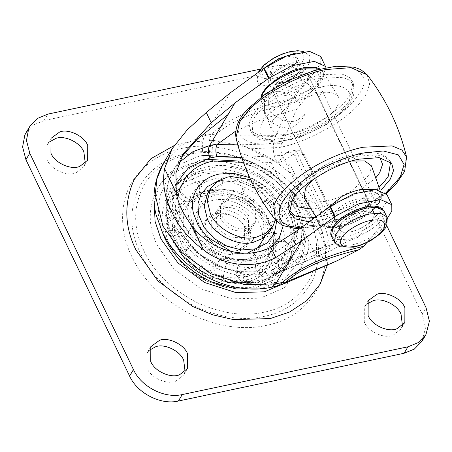 <?xml version="1.0" encoding="UTF-8"?>
<svg xmlns="http://www.w3.org/2000/svg" width="452" height="452" viewBox="0 0 452 452"><rect width="100%" height="100%" fill="white"/><g stroke="black" fill="none" stroke-linecap="round" stroke-linejoin="round"><path stroke-width="0.34" stroke-dasharray="2.26 1.69" d="M309.693 221.44L323.361 219.734L353.588 208.875L380.94 190.337M350.797 93.609L352.955 82.4L349.215 77.026L341.554 73.913L319.18 74.97L299.891 80.914L279.279 91.174L262.256 103.757L252.171 115.639L249.024 124.102L250.798 131.346L263.324 137.058L283.054 135.594C290.303 134.108 298.32 131.459 307.094 127.65C327.915 118.712 346.17 103.463 350.797 93.609M316.818 93.389L290.613 104.028L272.81 120.096L271.059 128.814L271.895 130.391C275.81 134.453 282.873 135.391 293.088 133.199C308.462 130.724 332.666 116.034 337.096 106.491C339.542 102.531 339.847 99.101 338.011 96.197C334.096 92.135 327.033 91.197 316.818 93.389M261.307 96.999L261.335 101.271L262.098 102.717C265.686 106.44 272.155 107.293 281.517 105.293C294.45 103.129 314.993 91.468 320.587 82.682C323.886 78.326 324.576 74.563 322.666 71.393L338.011 96.197M285.348 95.604C295.207 93.055 302.704 88.637 307.829 82.349L309.015 76.863L304.885 74.456L297.687 74.891C288.376 77.23 281.025 81.445 275.641 87.541L274.793 88.784L274.014 93.632L278.149 96.044L285.348 95.604M344.853 219.808C354.718 217.259 362.21 212.841 367.335 206.553L368.527 201.067L364.391 198.66L357.193 199.1C347.887 201.434 340.537 205.649 335.152 211.745L334.305 212.994L333.525 217.836L337.655 220.248L344.853 219.808M304.252 198.095L312.377 202.225L325.722 201.315C333.785 199.665 342.43 196.174 351.656 190.834L369.73 174.602L371.482 165.884M351.769 161.053L349.452 161.5C343.317 162.748 336.559 165.195 329.186 168.839L312.841 179.704M297.241 120.322C288.783 124.407 271.98 117.023 268.296 107.169L268.347 92.349L277.132 85.92C285.704 82.507 301.569 89.993 305.077 99.383L305.021 114.203L297.241 120.322M264.437 113.644L264.493 98.824L273.274 92.389C281.845 88.982 297.71 96.462 301.218 105.858L301.168 120.678L293.388 126.797C284.924 130.882 268.121 123.492 264.437 113.644M26.03 132.758L33.471 124.955L44.014 120.577L269.731 72.806C287.376 68.58 310.795 80.563 318.53 97.779L422.191 314.134L425.541 327.706L422.089 341.085M402.444 325.502L400.986 329.022L393.206 335.141C384.748 339.226 367.945 331.836 364.255 321.982L364.312 307.162L366.713 304.207M185.088 371.504L183.631 375.024L175.851 381.143C167.387 385.228 150.584 377.838 146.9 367.984L146.957 353.165L149.352 350.21M85.264 163.161L83.806 166.681L76.026 172.8C67.568 176.885 50.765 169.494 47.081 159.646L47.132 144.821L49.534 141.866M298.512 215.508C290.557 198.338 276.172 183.924 255.369 172.274C215.847 153.109 178.387 159.059 158.901 186.331C147.94 205.417 147.414 225.102 157.319 245.391L174.212 269.251L200.925 288.862L232.074 298.868L260.341 298.117L284.048 287.867L300.761 267.737L305.49 241.464L298.512 215.508M180.331 181.777C161.07 194.513 157.296 222.983 168.071 243.114L178.557 259.137L199.835 277.082L226.169 287.512L255.403 287.811L275.5 279.121L289.664 262.053L293.676 239.786L287.76 217.785C279.031 197.185 251.103 175.382 224.277 172.438C207.044 170.155 192.399 173.269 180.331 181.777M260.103 69.19L273.59 66.331C291.229 62.105 314.654 74.094 322.383 91.31L386.709 225.565M327.632 264.307L328.107 236.961L319.875 210.988L308.863 192.784L293.088 175.257L276.375 162.149L245.442 146.866L213.83 140.425L185.687 142.307L174.122 145.572M196.569 237.085C200.264 245.04 206.982 251.606 216.723 256.787C225.972 260.951 234.413 262.211 242.04 260.555C258.307 258.77 267.872 238.498 259.267 223.813C253.544 208.649 228.384 195.772 213.519 200.4C197.366 202.338 188.043 222.514 196.569 237.085M220.384 214.395C228.333 212.016 241.6 218.887 244.639 226.91L244.588 240.385L235.594 246.476L233.458 246.792C223.412 246.752 215.994 242.487 211.197 233.989L211.248 220.514L220.384 214.395M215.056 227.514C219.847 236.012 227.271 240.283 237.317 240.317L239.453 240.006L248.442 233.91L248.493 220.44C245.459 212.417 232.192 205.541 224.243 207.92L215.101 214.045L215.056 227.514M264.736 236.989L262.555 217.463C256.403 205.264 245.622 197.507 230.215 194.185C222.785 193.179 216.327 194.049 210.847 196.812C198.507 202.084 194.513 218.796 200.993 230.492L208.361 240.893L220.005 249.447L233.588 253.804L247.317 253.148M250.657 199.281C242.967 194.151 234.876 190.953 226.39 189.682C216.451 188.331 207.818 189.501 200.485 193.19C183.992 200.242 178.647 222.593 187.314 238.227C194.829 258.137 227.853 275.042 247.374 268.968C254.911 267.488 261.329 263.832 266.623 258.002C274.997 246.481 276.002 234.079 269.629 220.808C265.957 212.858 259.634 205.683 250.657 199.281M281.438 267.477C292.919 251.679 294.297 234.678 285.562 216.48C280.522 205.575 271.855 195.739 259.55 186.964C241.334 175.529 223.717 171.11 206.7 173.698L203.208 174.331L184.258 182.523L170.896 198.614L167.116 219.615L172.692 240.368L182.58 255.476L202.649 272.398L227.486 282.234L254.826 282.562C265.245 280.556 274.115 275.528 281.438 267.477M278.72 239.639L283.325 239.955L285.879 241.295C283.754 242.458 277.11 241.114 278.72 239.639M281.398 218.898C279.116 221.536 276.421 222.311 273.319 221.226C275.257 219.728 277.946 218.954 281.398 218.898M273.906 256.939C277.24 257.889 279.878 259.154 281.816 260.731C278.178 261.058 275.545 259.793 273.906 256.939M266.714 200.05C265.561 202.276 261.601 205.739 260.877 203.553L266.714 200.05M244.419 189.981C242.667 194.066 241.345 189.614 243.317 187.196L244.419 189.981M201.49 186.371C203.417 190.75 197.959 185.591 198.089 183.037C197.705 180.495 198.157 180.19 199.445 182.133L201.49 186.371M175.591 213.016C172.862 213.124 168.325 207.524 172.641 209.909L176.862 211.96C178.585 213.146 178.167 213.502 175.591 213.016M187.292 249.51C185.574 252.143 183.478 252.911 181.003 251.826C181.755 250.51 183.851 249.736 187.292 249.51M223.333 279.426C221.955 281.268 220.712 277.065 221.921 275.087C224.017 271.646 223.65 279.116 223.333 279.426M261.618 269.861C264.239 271.279 266.341 273.036 267.929 275.138C264.878 275.002 262.77 273.245 261.618 269.861M246.848 282.189C244.103 280.822 243.074 278.596 243.758 275.511C245.888 278.359 246.922 280.585 246.848 282.189M202.722 266.352C201.208 269.381 200.01 269.997 199.129 268.211C198.818 267.556 203.818 262.211 202.722 266.352M178.568 231.328C175.721 232.961 173.144 232.701 170.828 230.554C172.63 230.085 175.212 230.339 178.568 231.328M186.58 197.846C183.06 197.049 180.947 194.942 180.252 191.535L186.58 197.846M221.791 186.28C219.785 183.851 219.61 181.116 221.26 178.088C222.537 181.359 222.712 184.094 221.791 186.28M218.847 213.4L216.316 213.785L205.072 221.395L202.914 229.757L205.01 238.238C208.683 247.803 224.158 256.391 234.215 254.08L235.509 253.849L246.747 246.233L248.905 237.876L246.809 229.39C243.261 220.31 228.955 211.785 218.847 213.4M207.016 234.87C210.688 244.436 226.164 253.03 236.221 250.713L237.515 250.481L248.753 242.865L250.911 234.509L248.815 226.028C245.266 216.949 230.955 208.417 220.853 210.033L218.316 210.417L207.078 218.033L204.92 226.39L207.016 234.87M222.265 214.118L220.237 214.423L211.248 220.514L211.197 233.989C214.135 241.639 226.514 248.515 234.56 246.662L235.594 246.476L244.588 240.385L244.639 226.91C239.803 218.367 232.345 214.101 222.265 214.118M221.994 215.87C224.932 223.52 237.311 230.39 245.357 228.542L246.397 228.356L255.386 222.265L255.436 208.79C250.6 200.247 243.142 195.982 233.062 195.998L231.034 196.304L222.045 202.394L221.994 215.87M269.974 230.955L273.211 218.418L270.064 205.694C264.742 192.072 243.278 179.28 228.119 181.704L224.316 182.28L209.174 191.219M275.471 220.045L273.149 200.518L264.516 188.8L250.741 179.794M296.727 72.891L303.925 72.45L308.055 74.862L307.62 79.083C305.891 84.004 292.811 92.259 284.387 93.598L277.189 94.039L273.053 91.632L273.223 87.982C274.42 83.072 287.884 74.297 296.727 72.891M291.93 62.873L299.128 62.432L303.258 64.845L302.823 69.066C301.088 73.992 288.009 82.241 279.585 83.586L272.387 84.021L268.256 81.614L268.426 77.964C269.624 73.055 283.088 64.28 291.93 62.873M339.452 226.209C340.65 221.299 354.114 212.525 362.956 211.118L370.154 210.677L374.284 213.09L373.849 217.31C372.115 222.231 359.041 230.486 350.611 231.825L343.413 232.266L339.282 229.859L339.452 226.209M358.153 201.1L365.352 200.665L369.487 203.072L369.052 207.293C367.318 212.22 354.238 220.469 345.814 221.813L338.616 222.248L334.486 219.841L334.655 216.192C335.853 211.282 349.317 202.507 358.153 201.1M243.515 231.17L244.854 230.944L253.843 224.853L253.894 211.378C248.781 202.536 241.097 198.298 230.831 198.665L229.492 198.891L220.503 204.982L220.452 218.457C225.559 227.299 233.249 231.537 243.515 231.17M239.662 237.645L240.995 237.419L249.984 231.322L250.035 217.853C244.927 209.01 237.238 204.767 226.972 205.135L225.638 205.361L216.644 211.457L216.598 224.927C221.706 233.769 229.396 238.012 239.662 237.645M241.922 158.138L269.55 170.562L291.031 191.343L302.354 216.542L301.405 241.447C298.964 249.165 294.693 255.736 288.579 261.154L271.149 270.211L264.465 271.822C251.747 274.404 238.571 273.313 224.932 268.55L199.485 254.318L180.783 233.029L172.172 208.445L175.235 185.037M268.567 278.076L287.964 267.77L293.755 263.663C301.202 253.764 304.315 242.249 303.077 229.119C299.049 214.943 292.523 201.326 283.511 188.269C273.064 177.071 260.51 168.873 245.848 163.675C234.633 161.788 223.582 161.042 212.689 161.449L205.327 162.731C178.184 167.991 161.652 192.23 167.121 218.627C172.811 256.493 223.282 289.331 261.437 279.833L268.567 278.076L276.296 283.839L283.54 283.969M321.067 80.202L316.242 70.218L321.039 80.236L325.988 67.664M387.291 218.429L382.465 208.445L387.404 218.305M212.689 161.449C211.395 151.154 212.304 142.335 215.423 134.984C230.3 121.215 254.928 110.972 289.314 104.254L292.732 98.027C255.742 106.774 228.644 118.831 211.446 134.199L215.423 134.984L276.036 135.368L289.314 104.254M329.254 227.509L338.842 226.554C340.757 231.3 340.644 235.588 338.503 239.413L338.051 239.989L328.514 240.933C331.067 237.17 331.31 232.695 329.254 227.509L294.664 155.318L289.11 151.075L286.246 152.719L282.918 156.658L287.721 166.669L289.918 164.087L287.721 166.669L320.383 234.854L322.587 232.272L320.383 234.854L325.186 244.871L319.75 251.301C327.446 248.481 333.542 244.707 338.051 239.989M286.246 152.719L295.789 151.77L298.682 150.126L304.252 154.364L294.664 155.318M237.814 144.9L282.161 143.6C280.506 147.324 280.568 151.267 282.33 155.431L241.662 157.392M288.579 261.154L325.773 246.097L332.096 250.063L332.96 249.628L278.353 272.669L278.833 272.183L270.974 273.844L244.199 274.556L214.683 265.081L189.382 246.498L173.376 223.893L166.669 196.75L168.274 182.806L173.574 170.003L178.8 162.844M278.353 272.669L276.726 273.72L271.149 270.211M295.789 151.77C291.28 156.494 285.178 160.262 277.483 163.087L274.437 156.725L271.132 162.443L283.511 188.269M303.077 229.119L315.456 254.945L322.796 257.663L319.75 251.301M245.848 163.675L271.132 162.443M274.437 156.725C272.505 148.731 273.036 141.612 276.036 135.368M315.456 254.945L293.755 263.663M334.327 262.16L328.384 262.053L322.796 257.663M181.422 157.064L179.291 160.409L172.076 179.393L172.336 199.202L179.45 219L192.569 237.283L210.824 251.764L232.927 259.691L256.312 259.092L277.613 250.854L289.529 242.707L270.974 273.844L269.143 275.325L264.465 271.822M282.161 143.6L296.568 109.175L262.804 118.927L235.645 131.136M382.465 208.445L358.001 237.39C321.937 245.735 295.546 257.335 278.833 272.183M358.001 237.39C349.311 240.289 340.966 244.368 332.96 249.628M322.587 232.272L289.918 164.087M322.57 232.272L289.901 164.087M328.514 240.933L325.186 244.871L325.773 246.097M282.33 155.431L282.918 156.658L277.483 163.087M338.842 226.554L304.252 154.364M321.039 80.236L296.568 109.175M316.242 70.218L292.732 98.027M387.268 218.463L366.741 242.741M316.264 70.184L320.773 62.834L320.756 56.46M382.494 208.417L387.002 201.061L386.985 194.688M268.025 67.218L267.29 68.314L266.607 72.552L276.517 74.275C285.15 72.049 291.704 68.184 296.19 62.675L297.23 57.879L287.319 56.155C279.172 58.201 272.742 61.884 268.025 67.218M280.359 82.292L297.953 73.139L300.388 70.133L301.072 65.896L291.156 64.173C283.014 66.212 276.579 69.902 271.867 75.235L271.127 76.326L270.443 80.569L278.042 82.676L280.359 82.292M356.718 213.095L363.137 211.163L374.318 213.163L373.538 218.011L372.646 219.322C367.233 225.395 359.899 229.588 350.65 231.904L343.136 232.294L339.316 229.938L339.757 225.712C342.808 220.678 348.464 216.474 356.718 213.095M333.768 226.672C336.734 219.853 354.328 209.056 365.504 207.27C379.081 205.349 383.737 208.671 379.471 217.226L378.578 218.485C373.962 225.328 358.233 234.119 348.334 235.786C335.214 237.825 330.361 234.786 333.768 226.672M297.953 73.139L289.636 81.326L278.042 82.676M315.033 217.536L322.112 216.338L351.995 205.603L379.036 187.275M390.579 162.048L389.703 160.607L383.573 156.364L373.877 154.725L357.82 156.409C335.853 160.025 301.021 180.314 292.766 194.767L291.585 196.614L288.721 208.988L289.297 210.575M284.72 138.295L298.088 134.538L308.49 130.442C329.067 121.605 347.113 106.531 351.69 96.79L353.82 85.71L350.125 80.394L342.554 77.32L320.428 78.365C294.156 82.575 254.634 108.768 252.058 122.955L252.837 134.091L265.217 139.736L284.72 138.295M322.666 71.393L319.604 69.066M260.968 97.253L261.335 101.271L271.059 128.814M321.287 212.971L319.976 215.231L319.62 222.932L327.067 226.718L339.294 225.881C346.678 224.373 354.594 221.175 363.046 216.282C372.262 210.457 378.025 205.05 380.341 200.061L381.205 193.428L377.51 189.716M315.897 216.909L319.62 222.932C321.767 225.548 324.05 226.989 326.48 227.26C331.22 228.187 336.667 227.836 342.831 226.22C349.775 224.458 356.786 221.457 363.866 217.209L373.064 210.423L380.296 201.456C381.782 197.863 382.081 195.185 381.205 193.428L380.036 190.111M379.9 157.731L367.171 153.799L353.165 155.268L318.756 169.24L304.077 180.088L295.376 190.337L292.619 199.547M310.999 208.993L322.01 207.547L351.594 196.343L375.748 177.975M300.846 227.904L319.722 225.842L353.871 213.864L385.974 193.173M275.375 219.915L291.517 227.057L316.66 225.152C343.944 220.57 387.302 196.196 399.692 177.461L402.794 172.873L406.585 157.053M235.961 137.674L240.662 144.708L250.493 148.793L279.443 147.476C304.591 143.086 344.362 122.074 359.221 103.757L365.578 95.197L369.64 84.174L367.165 74.783M250.25 107.531L242.3 117.729C228.932 136.306 249.34 149.493 279.409 141.708C302.919 137.606 340.096 117.961 353.989 100.841L359.928 92.835C373.296 74.258 352.888 61.071 322.818 68.857C300.405 72.851 265.217 90.801 250.25 107.531M320.53 87.157C297.608 90.824 263.132 113.678 260.883 126.051C255.374 137.826 270.595 144.143 289.376 139.436L301.043 136.159C320.581 129.848 342.074 114.379 347.164 104.361C356.758 91.027 342.107 81.563 320.53 87.157M266.957 87.27C256.555 97.4 264.719 106.491 281.415 102.197C293.438 100.186 312.535 89.349 317.728 81.185C325.813 71.908 316.892 64.32 301.614 68.303C290.698 70.207 273.443 79.309 266.957 87.27M379.075 202.4C382.053 193.349 376.07 190.055 361.125 192.507C347.164 194.722 325.593 208.451 322.977 216.502C319.999 225.554 325.982 228.853 340.927 226.401C354.882 224.181 376.454 210.451 379.075 202.4M133.843 179.252C118.514 201.366 119.836 232.763 131.781 256.453C142.278 279.093 161.279 298.037 188.772 313.281C217.146 326.632 243.035 330.666 266.443 325.378C290.139 320.694 307.75 307.456 319.281 285.658C328.457 262.657 327.474 239.899 316.343 217.389C305.942 194.948 287.139 176.11 259.945 160.872C231.384 147.273 205.298 143.137 181.681 148.465C161.912 152.335 145.968 162.596 133.843 179.252M140.306 252.984C128.402 228.588 129.035 204.92 142.205 181.975C153.364 166.652 168.031 157.217 186.207 153.657C207.931 148.753 231.927 152.556 258.199 165.07C283.218 179.082 300.507 196.411 310.078 217.056C320.315 237.758 321.219 258.691 312.778 279.85C302.173 299.902 285.975 312.078 264.177 316.383L263.431 316.541C242.78 321.016 219.932 317.615 194.885 306.332C168.511 292.308 150.318 274.528 140.306 252.984M143.9 250.803C153.595 271.68 171.229 288.913 196.789 302.501C221.062 313.439 243.204 316.733 263.222 312.394L263.94 312.247C285.065 308.072 300.766 296.275 311.044 276.839C319.225 256.335 318.349 236.051 308.428 215.983C299.151 195.976 282.393 179.184 258.148 165.601C212.095 143.273 168.449 150.205 145.736 181.987C132.967 204.225 132.357 227.164 143.9 250.803M181.614 189.213C173.805 194.874 168.619 202.439 166.053 211.909C163.477 223.768 164.884 235.125 170.268 245.973L179.975 260.804L206.129 280.901L224.039 287.065L251.08 287.336L269.68 279.296L282.794 263.505L286.5 242.899L281.031 222.537C272.952 203.473 247.103 183.297 222.282 180.568C206.338 178.461 192.778 181.342 181.614 189.213M270.985 226.989C283.749 248.798 269.793 278.997 245.611 281.901C234.192 284.489 221.491 282.675 207.519 276.449C192.829 268.697 182.704 258.832 177.133 246.854C172.568 237.656 171.376 228.04 173.562 217.988C178.32 203.603 187.964 194.925 202.507 191.942C224.763 185.015 262.42 204.293 270.985 226.989M318.53 97.779L322.383 91.31M422.191 314.134L426.044 307.665M269.731 72.806L273.59 66.331M44.014 120.577L47.872 114.107M287.218 282.161L301.218 267.878L308.727 249.097L308.829 228.509L302.574 208.993C296.128 195.027 284.963 182.495 269.081 171.393L237.419 157.296M203.185 155.398L199.259 156.115L176.229 165.861L159.528 184.913L154.222 202.835M175.805 218.028C173.444 227.893 174.523 237.368 179.037 246.453C187.252 268.228 223.384 286.721 244.735 280.076C267.94 277.296 281.33 248.317 269.087 227.39C263.42 215.259 253.069 205.502 238.029 198.112C210.231 186.224 183.518 194.309 175.805 218.028M182.139 245.244C177.902 236.712 176.89 227.808 179.105 218.542C186.348 196.264 211.446 188.665 237.554 199.84C251.685 206.779 261.409 215.949 266.731 227.345C278.336 247.148 265.437 274.5 243.487 276.912C233.198 279.144 221.813 277.449 209.332 271.827C196.191 264.838 187.128 255.979 182.139 245.244M288.704 214.259C278.421 187.484 235.096 163.426 206.931 169.901C187.365 172.653 174.184 183.478 167.381 202.377C164.426 215.112 165.856 227.328 171.664 239.029L181.919 254.696L195.541 267.431L212.378 277.24L228.48 282.443L256.832 282.782C287.082 279.291 304.682 241.549 288.704 214.259M237.294 160.946L257.092 168.415L274.985 180.088L289.156 194.49L298.744 209.801L305.366 234.43L300.879 259.346L285.026 278.449L262.533 288.173L258.538 288.896M161.94 231.334L158.206 213.881L159.901 196.208L165.827 182.845L175.387 171.963L201.016 159.782L204.123 159.2M228.119 181.704L231.204 176.529M177.681 198.88L180.19 218.169L190.173 236.871L206.338 252.572L226.593 263.233C256.352 274.404 288.529 263.104 296.049 238.78L297.998 229.983M298.117 228.729L295.258 208.101L283.907 188.292L265.725 172.229L243.413 162.319M249.758 177.676L261.668 184.399C272.624 192.518 279.534 202.411 282.41 214.067L283.167 225.774M270.369 247.526L252.606 253.939L231.746 251.764M210.429 168.054C237.797 161.918 273.663 179.704 286.862 205.965C295.229 222.503 295.551 237.684 287.828 251.515L281.421 259.561L269.228 267.708L254.12 271.822L237.351 271.55L220.333 266.929L204.496 258.329L191.173 246.493L181.472 232.418L176.201 217.271C174.223 206.304 175.8 196.45 180.924 187.704C187.297 177.387 197.134 170.833 210.429 168.054M275.974 208.796C265.499 187.97 237.102 173.896 215.395 178.749C203.547 181.286 195.258 187.416 190.529 197.14L187.659 208.909L189.218 221.683L195.061 234.26L204.626 245.447L217.011 254.182L231.045 259.646L245.402 261.312L258.713 259.019C267.866 255.798 274.375 250.142 278.24 242.046L280.669 234.204C282.025 225.853 280.46 217.384 275.974 208.796M224.932 268.55L226.593 263.233M301.405 241.447L296.359 237.82M276.624 221.356L275.827 215.254C273.358 205.168 267.358 196.58 257.815 189.484L261.668 184.399M257.815 189.484L237.492 180.568L217.084 181.501M275.827 215.254L282.41 214.067M280.669 234.204L268.697 232.548L266.838 238.549C263.878 244.735 258.906 249.063 251.917 251.521C225.034 262.572 186.738 227.932 199.801 204.208C207.428 190.925 220.48 186.744 238.955 191.676C257.702 197.4 271.895 216.892 268.697 232.548M258.713 259.019L251.917 251.521M281.421 259.561L287.964 267.77M176.201 217.271L167.121 218.627M205.327 162.731C201.569 151.782 201.372 142.742 204.745 135.617L211.446 134.199C208.05 141.397 208.27 150.499 212.101 161.505M268.042 278.251L272.952 284.189L278.353 285.771M338.503 239.413L296.275 151.273M261.437 279.833L266.313 285.653L271.652 287.189M230.204 92.897L204.745 135.617L181.128 145.228L163.155 163.793M296.427 231.125L289.529 242.707M294.122 53.483L307.603 54.183L310.089 56.647L309.14 63.523C306.727 67.964 301.433 72.619 293.246 77.495C286.534 81.168 280.313 83.586 274.579 84.756L263.782 85.411L257.583 81.801L258.533 74.919L265.126 67.376M384.031 210.977L382.494 218.836C379.962 222.825 375.2 226.96 368.21 231.238C361.176 235.226 354.617 237.842 348.526 239.085L337.729 239.741L331.531 236.13M386.601 222.418C384.776 226.932 379.595 231.848 371.052 237.17C364.018 241.159 357.459 243.775 351.368 245.018L340.571 245.673L334.373 242.063M289.63 52.274C301.512 50.415 305.97 53.144 303.004 60.466C300.416 66.653 284.415 76.524 274.206 78.156C262.324 80.015 257.866 77.286 260.832 69.964C263.414 63.783 279.415 53.907 289.63 52.274M289.585 212.299L288.721 208.988C287.297 195.756 292.02 193.224 296.376 186.58L309.123 174.896L326.706 164.138C336.457 159.307 345.876 155.951 354.973 154.064L370.256 152.533C380.917 152.912 387.251 156.793 389.703 160.607L391.743 163.358M352.955 82.4L353.82 85.71L354.057 93.084L352.967 97.061L350.311 102.446L342.853 111.706L326.434 124.588L300.54 137.029L294.97 138.798L276.104 142.131L259.928 139.645L252.837 134.091L250.798 131.346M333.525 217.836L274.014 93.632M368.527 201.067L309.015 76.863M299.676 228.757L330.158 223.644L373.103 203.457L386.33 193.609M322.914 71.766L320.01 68.964M268.347 92.349L264.493 98.824M305.021 114.203L301.168 120.678M50.991 138.352L47.132 144.821M87.665 160.206L83.806 166.681M150.81 346.695L146.957 353.165M187.484 368.549L183.631 375.024M368.171 300.693L364.312 307.162M404.845 322.547L400.986 329.022M226.175 287.517L206.095 280.895C196.168 276.132 187.461 269.432 179.975 260.804L178.557 259.137M293.088 175.257L276.364 162.132C266.979 155.855 256.674 150.77 245.442 146.866M215.101 214.045L222.045 202.394M248.442 233.91L255.386 222.265M264.07 179.331C276.477 187.642 285.737 198.756 291.851 212.689C300.608 234.39 295.275 254.482 285.099 265.686C281.02 270.488 275.98 274.443 269.985 277.545C257.081 283.862 242.916 285.427 227.486 282.234L212.423 277.245C200.767 272.16 190.603 264.64 181.919 254.696L182.58 255.476C162.856 233.718 161.347 200.117 178.393 182.738C190.433 169.879 206.587 164.2 226.842 165.703C240.69 167.257 253.097 171.8 264.07 179.331M250.448 199.405L267.844 218.514L271.997 232.622L271.816 238.21L266.635 249.956C261.555 256.38 252.708 259.567 240.091 259.521C232.842 259.064 225.847 257.154 219.101 253.787C209.457 248.979 201.824 242.046 196.202 232.989C189.309 219.265 188.93 208.485 195.072 200.654C200.829 193.015 210.067 189.371 222.785 189.721C232.893 190.501 242.114 193.727 250.448 199.405M275.754 263.2C271.076 261.216 268.573 257.674 268.239 252.583C267.313 239.074 288.981 236.667 291.037 250.052C293.207 258.527 283.732 266.607 275.754 263.2M216.587 276.195C211.491 269.081 217.497 257.996 226.299 258.431C236.871 257.866 242.029 273.087 233.311 279.07C226.859 282.969 221.282 282.014 216.587 276.195M261.877 275.94L257.521 272.138C251.685 264.493 259.177 252.38 268.657 254.233C278.003 255.081 282.037 268.2 274.81 274.144C270.855 277.415 266.544 278.014 261.877 275.94M241.249 281.099C233.181 275.81 236.407 261.657 246.142 260.499C258.832 257.6 265.053 277.37 253.058 282.257C248.894 284.048 244.956 283.658 241.249 281.099M199.021 269.951C194.744 266.895 193.1 262.731 194.1 257.465C196.089 247.137 211.994 245.718 215.779 255.544C220.971 265.516 207.671 276.471 199.021 269.951M175.314 236.04C168.449 232.305 166.539 226.819 169.596 219.576C175.173 208.53 193.597 215.073 190.953 227.17C188.524 235.096 183.309 238.051 175.314 236.04M180.834 199.14C177.274 196.055 175.935 192.196 176.805 187.552C178.659 176.755 195.456 175.562 198.801 186.038C203.428 196.422 189.224 206.705 180.834 199.14M205.072 221.395L207.078 218.033M248.753 242.865L246.747 246.233M308.055 74.862L303.258 64.845M268.256 81.614L273.053 91.632M374.284 213.09L369.487 203.072M339.282 229.859L334.486 219.841M253.843 224.853L249.984 231.322M216.644 211.457L220.503 204.982M289.11 151.075L298.682 150.126M183.342 153.612L173.574 170.003C166.336 182.896 164.375 196.631 167.703 211.214C169.799 220.339 173.613 228.915 179.145 236.95C188.767 250.973 202.112 261.821 219.186 269.494C236.588 276.697 253.239 278.641 269.143 275.325L276.726 273.72M332.096 250.063L277.347 273.505M266.607 72.552L270.443 80.569M301.072 65.896L297.23 57.879M259.471 85.733L257.194 80.835L258.002 72.591M374.318 213.163L303.219 64.766M339.316 229.932L268.217 81.535M310.089 56.647L309.467 55.556L303.981 51.579"/><path stroke-width="0.68" d="M380.94 190.337L390.37 179.06L393.517 170.602L391.743 163.358L379.217 157.646L359.487 159.11C337.265 162.765 302.032 183.292 293.676 197.908L292.484 199.778L289.585 212.299L295.325 218.915L307.309 221.44L309.693 221.44M380.036 190.111L371.482 165.884L364.668 160.918L351.769 161.053M312.841 179.704L305.445 188.207L304.252 198.095L315.897 216.909M386.709 225.565L426.044 307.665L429.4 321.236L425.948 334.61L422.089 341.085L414.32 349.108L404.105 353.266L178.387 401.037C160.748 405.269 137.323 393.28 129.594 376.064L25.933 159.709L22.6 146.9L24.866 134.967L26.03 132.758M366.713 304.207L373.098 300.733C381.669 297.32 397.534 304.806 401.043 314.202L402.444 325.502M149.352 350.21L155.737 346.735C164.308 343.322 180.173 350.808 183.681 360.204L185.088 371.504M49.534 141.866L55.918 138.391C64.489 134.978 80.354 142.465 83.863 151.861L85.264 163.161M79.885 166.325C71.422 170.41 54.619 163.025 50.935 153.172L50.991 138.352L59.771 131.922C68.342 128.509 84.213 135.995 87.722 145.386L87.665 160.206L79.885 166.325M179.71 374.668C171.246 378.753 154.443 371.369 150.759 361.515L150.81 346.695L159.596 340.266C168.167 336.853 184.032 344.339 187.54 353.73L187.484 368.549L179.71 374.668M397.065 328.666C388.601 332.751 371.798 325.367 368.114 315.513L368.171 300.693L376.951 294.263C385.522 290.851 401.387 298.337 404.896 307.727L404.845 322.547L397.065 328.666M425.948 334.61L418.179 342.639L407.964 346.797L182.246 394.568C164.601 398.794 141.182 386.805 133.447 369.589L29.787 153.234L26.459 140.431L28.725 128.498L29.888 126.289L37.324 118.48L47.872 114.107L260.103 69.19M174.122 145.572L150.883 158.697L134.08 179.715C123.808 203.163 124.436 226.565 135.956 249.911L157.957 280.991L192.755 306.541L212.943 314.874L233.334 319.57L270.149 318.598L289.619 312.021L306.964 300.45L320.157 284.144L327.632 264.307M247.317 253.148L258.154 247.476L264.736 236.989M250.741 179.794L231.204 176.529L227.401 177.105L217.83 180.998L210.542 188.524L207.304 201.061L210.451 213.785C215.96 228.13 239.17 241.018 254.256 237.549L256.199 237.204L265.776 233.305L273.059 225.78L275.471 220.045M209.174 191.219L207.457 193.705L204.219 206.242L207.366 218.966C212.875 233.305 236.085 246.199 251.171 242.73L253.114 242.379L262.685 238.481L269.974 230.955L273.059 225.78M175.235 185.037L188.552 167.641L209.914 157.957L216.774 156.72L238.888 157.437L241.922 158.138M335.096 216.401L334.774 216.638L329.977 206.62L330.299 206.383L335.096 216.401L358.137 203.982L380.556 199.609L391.788 204.705L391.822 211.016L387.404 218.305M191.868 225.554L203.513 249.86C191.755 241.136 182.309 230.819 175.178 218.909L168.364 204.677C163.827 192.343 162.562 180.314 164.579 168.596L172.206 148.612L187.292 129.741L206.298 112.508L230.204 92.897L264.07 68.156L268.867 78.173L235 102.915L211.22 122.78L183.342 153.612L175.947 172.935L176.223 192.902C178.483 204.332 183.698 215.22 191.868 225.554C208.96 249.34 244.543 261.109 270.878 247.3L296.427 231.125L329.977 206.62M285.89 282.065L283.545 283.969L336.299 261.149L285.89 282.065L282.472 282.443C299.67 267.075 326.768 255.018 363.758 246.272L359.007 249.707C325.242 257.725 300.868 268.511 285.89 282.065M235.645 131.136L216.96 144.533L237.814 144.9M241.662 157.392L238.888 157.437M216.96 144.533C215.598 147.962 215.536 152.025 216.774 156.72M235 102.915L228.102 114.492L197.434 139.103L181.422 157.064M359.007 249.707L336.299 261.149M203.513 249.86C223.768 265.996 253.628 269.313 275.799 257.572L301.23 241.142L334.774 216.638M168.364 204.677L175.178 218.909M366.741 242.741L363.758 246.272M270.878 247.3L275.799 257.572M206.298 112.508L211.22 122.78M325.988 67.664L320.756 56.46L309.53 51.37L287.11 55.737L264.07 68.156M325.559 66.472L314.326 61.382L291.907 65.755L268.867 78.173M391.788 204.705L386.985 194.688L375.759 189.597L353.34 193.964L330.299 206.383M379.036 187.275L384.149 181.93L388.353 176.133L390.579 162.048M289.297 210.575L295.342 215.977L306.236 218.022L315.033 217.536M319.604 69.066L303.247 68.817C291.506 70.868 272.935 80.665 265.951 89.23L262.934 93.287L261.307 96.999M377.51 189.716L361.024 189.411C355.408 190.552 349.221 192.795 342.463 196.134L321.287 212.971M292.619 199.547L297.868 206.863L310.999 208.993M375.748 177.975L379.799 172.472L382.573 164.347L379.9 157.731M385.974 193.173L400.24 176.975L404.099 164.438L398.359 154.861L383.256 150.974L363.131 152.996C354.311 154.804 344.565 158.036 333.887 162.697C305.411 175.127 282.85 195.643 279.72 208.05L278.907 215.858L282.291 222.243L289.879 226.384L300.846 227.904M386.33 193.609L395.845 184.382L404.642 171.331L406.585 157.053L401.896 150.007L392.065 145.911L363.097 147.228C353.662 149.16 343.232 152.618 331.813 157.607C301.354 170.901 277.223 192.846 273.872 206.118L275.375 219.915L282.291 225.373L295.806 228.616L299.676 228.757M406.585 157.053C399.314 126.82 386.177 99.4 367.165 74.783L351.023 67.647L325.881 69.546C301.902 73.817 264.262 93.022 248.255 110.915L239.746 121.825L235.961 137.674M25.933 159.709L29.787 153.234M129.594 376.064L133.447 369.589M178.387 401.037L182.246 394.568M404.105 353.266L407.964 346.797M154.222 202.835L155.076 221.44L160.974 238.961L177.913 262.889L204.705 282.556L235.944 292.591L264.29 291.839L287.218 282.161M237.419 157.296L203.185 155.398M258.538 288.896L235.95 288.913L211.395 281.878C188.823 270.906 173.291 256.329 164.799 238.153L161.94 231.334M204.123 159.2L237.294 160.946M251.171 242.73L254.256 237.549M243.413 162.319L213.412 160.968C201.694 163.381 192.529 168.777 185.919 177.139L179.766 188.586L177.681 198.88M297.998 229.983L298.117 228.729M231.746 251.764L206.892 236.775L198.292 225.599L193.416 213.31C191.196 202.937 192.981 193.891 198.767 186.173C203.739 179.879 210.638 175.817 219.469 173.997L234.413 173.523L249.758 177.676M283.167 225.774L279.166 238.068L270.369 247.526M217.084 181.501L207.677 186.484L201.078 194.174L197.925 203.846L198.518 214.581L204.044 227.373L214.078 238.464L227.254 246.351L241.78 249.967L255.679 248.809L267.053 243.04L274.37 233.458L276.624 221.356M268.55 78.411L263.748 68.393M164.579 168.596L176.223 192.902M271.652 287.189L278.353 285.771L282.472 282.443L275.771 283.862L271.652 287.189C242.888 293.868 205.903 282.494 182.783 259.781C173.913 251.227 167.087 241.995 162.302 232.079L155.991 214.406C151.804 196.761 154.188 179.89 163.155 163.793L157.025 178.596L155.172 194.722L162.929 226.107L181.433 252.239L210.688 273.726L244.814 284.681L275.771 283.862L301.23 241.142M178.8 162.844L192.891 151.691L209.542 145.634L217.401 143.973M228.102 114.492L209.542 145.634C207.993 148.894 208.118 153.002 209.914 157.957M265.126 67.376L278.731 58.698L294.122 53.483M334.373 242.063L331.531 236.13L332.525 229.164C334.638 225.294 339.113 221.147 345.961 216.711C353.402 212.27 360.43 209.372 367.035 208.022L377.832 207.361L384.031 210.977L387.268 217.87L386.737 225.497L385.409 228.006L380.821 233.407L370.617 240.735L361.656 244.894L353.848 247.187L339.559 246.786L334.373 242.063L335.542 234.791C337.734 230.995 342.153 226.944 348.803 222.644C356.244 218.203 363.272 215.305 369.877 213.954L380.674 213.293L386.872 216.909L386.601 222.418M384.194 227.605C382.663 233.74 365.854 244.679 354.831 246.436C342.718 248.278 338.322 245.442 341.644 237.916C344.526 231.712 360.261 222.158 370.256 220.548C381.296 218.672 385.94 221.022 384.194 227.605M275.375 219.915C256.363 195.304 243.227 167.878 235.955 137.651C234.644 127.673 238.882 117.853 248.662 108.186L265.674 93.801L287.992 80.71L314.648 70.388L336.028 66.241L354.278 67.212L360.781 69.602L367.165 74.783M260.968 97.253L262.053 93.654L266.098 87.665L282.771 75.145L294.738 69.958L304.806 67.427L316.067 67.438L320.01 68.964M29.888 126.289L26.03 132.764M210.542 188.524L207.457 193.705M278.353 285.771L283.54 283.969M172.206 148.612L163.155 163.793M331.531 236.13C330.31 234.577 330.638 231.695 332.519 227.497L336.441 222.446C343.113 215.779 352.583 211.016 358.379 209.067L366.736 206.745C372.199 205.62 376.798 205.886 380.544 207.541L384.031 210.977M303.981 51.579L297.636 50.692L289.907 51.669L282.376 53.974L273.607 58.105L263.776 65.173L258.002 72.591"/></g></svg>

